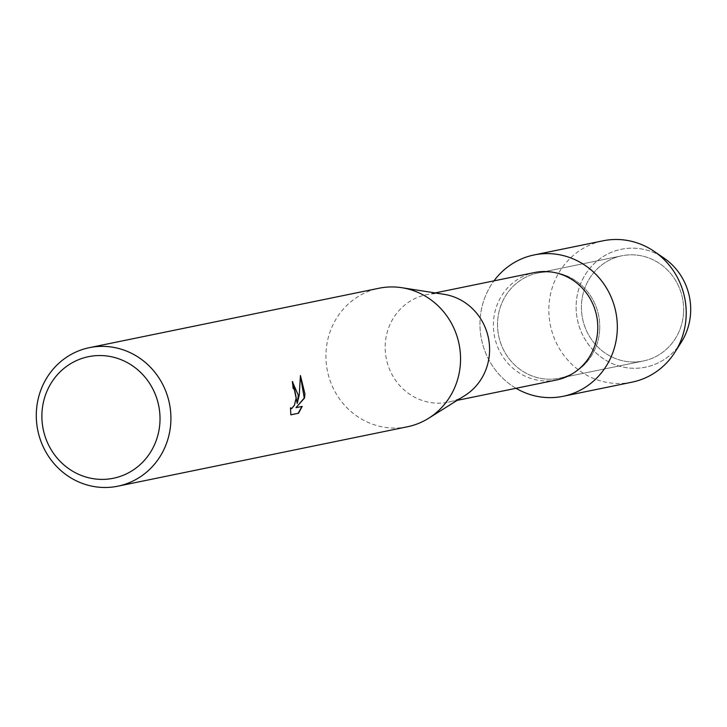 <?xml version="1.0" encoding="UTF-8"?>
<svg xmlns="http://www.w3.org/2000/svg" width="727" height="727" viewBox="0 0 727 727"><rect width="100%" height="100%" fill="white"/><g stroke="black" fill="none" stroke-linecap="round" stroke-linejoin="round"><path stroke-width="0.55" stroke-dasharray="3.63 2.73" d="M683.598 311.838A53.689 50.999 78.4 0 1 643.322 361.001A53.689 50.999 78.4 0 1 581.464 304.976A53.689 50.999 78.4 0 1 621.739 255.813A53.689 50.999 78.4 0 1 683.598 311.838A53.689 50.999 78.4 0 1 643.322 361.001A53.689 50.999 78.4 0 1 581.464 304.976A53.689 50.999 78.4 0 1 621.739 255.813A53.689 50.999 78.4 0 1 683.598 311.838M678.046 346.815A60.177 57.16 78.4 0 1 613.197 363.973A60.177 57.16 78.4 0 1 576.184 304.377A60.177 57.16 78.4 0 1 659.244 255.177M599.711 329.049A53.689 50.999 78.4 0 1 559.436 378.213A53.689 50.999 78.4 0 1 497.577 322.188A53.689 50.999 78.4 0 1 537.853 273.025A53.689 50.999 78.4 0 1 599.711 329.049A53.689 50.999 78.4 0 1 559.436 378.213A53.689 50.999 78.4 0 1 497.577 322.188A53.689 50.999 78.4 0 1 537.853 273.025A53.689 50.999 78.4 0 1 599.711 329.049M556.609 379.967A54.834 52.09 78.4 0 1 493.433 322.743A54.834 52.09 78.4 0 1 534.563 272.534M516.025 388.291A72.155 68.538 78.4 0 1 480.02 321.007A72.155 68.538 78.4 0 1 493.987 280.858A72.155 68.538 78.4 0 0 480.02 321.007A72.155 68.538 78.4 0 0 516.025 388.291M464.844 395.561A54.834 52.09 78.4 0 1 448.405 402.158A54.834 52.09 78.4 0 1 385.228 344.943A54.834 52.09 78.4 0 1 426.367 294.726A54.834 52.09 78.4 0 1 444.07 294.326M407.447 426.767A70.71 67.175 78.4 0 1 325.978 352.986A70.71 67.175 78.4 0 1 379.021 288.237M292.681 381.63L292.072 381.648A70.419 66.893 78.4 0 1 292.827 388.372L293.108 388.354M293.245 388.372L295.189 390.908L295.934 397.887L294.153 405.193L291.282 408.592M290.491 408.238L290.809 414.763M300.46 375.986L299.569 391.426L296.961 403.376M301.896 406.475L295.707 407.665M681.308 342.199A60.177 57.16 78.4 0 1 615.805 364.99A60.177 57.16 78.4 0 1 576.184 304.377A60.177 57.16 78.4 0 1 664.06 258.149M632.027 382.166A72.155 68.538 78.4 0 1 548.894 306.876A72.155 68.538 78.4 0 1 603.019 240.81M643.322 361.001L559.436 378.213L643.322 361.001M457.192 400.359L448.405 402.158M435.155 292.926L426.367 294.726M621.739 255.813L537.853 273.025L621.739 255.813"/><path stroke-width="1.09" d="M659.244 255.177A60.177 57.16 78.4 0 1 690.65 312.074A60.177 57.16 78.4 0 1 678.046 346.815M435.155 292.926L534.563 272.534A54.834 52.09 78.4 0 1 597.739 329.749A54.834 52.09 78.4 0 1 556.609 379.967L457.192 400.359M617.268 330.231A72.155 68.538 78.4 0 1 516.025 388.291A72.155 68.538 78.4 0 0 563.143 396.297A72.155 68.538 78.4 0 0 617.268 330.231A72.155 68.538 78.4 0 0 572.022 258.412A72.155 68.538 78.4 0 0 493.987 280.858A72.155 68.538 78.4 0 1 534.145 254.941A72.155 68.538 78.4 0 1 617.268 330.231M89.394 347.66L379.021 288.237A70.71 67.175 78.4 0 1 401.858 287.71L444.07 294.326A54.834 52.09 78.4 0 1 489.544 351.95A54.834 52.09 78.4 0 1 464.844 395.561L428.639 418.261A70.71 67.175 78.4 0 1 407.447 426.767L117.81 486.19A70.71 67.175 78.4 0 1 36.35 412.409A70.71 67.175 78.4 0 1 89.394 347.66A70.71 67.175 78.4 0 1 170.854 421.442A70.71 67.175 78.4 0 1 117.81 486.19M401.858 287.71A70.71 67.175 78.4 0 1 460.491 362.019A70.71 67.175 78.4 0 1 428.639 418.261M290.491 407.829L291.663 408.601L294.426 405.221L296.207 397.905L294.58 389.181L293.108 388.391A70.71 67.175 -101.6 0 0 292.354 381.666L298.315 395.297L297.234 403.394L299.242 395.106L300.433 375.523L304.94 393.934L304.522 398.042L295.989 407.683L302.214 406.411L298.497 413.254L290.818 414.835L290.491 407.82M159.967 421.433A62.049 58.942 78.4 0 1 98.363 479.266A62.049 58.942 78.4 0 1 41.939 413.509A62.049 58.942 78.4 0 1 103.543 355.667A62.049 58.942 78.4 0 1 159.967 421.433M290.809 414.763L298.497 413.263M292.681 381.63L297.234 403.394M291.282 408.592L290.491 408.238M298.215 413.236L301.896 406.475M295.989 407.683L304.25 398.023L300.46 375.986M534.145 254.941L603.019 240.81A72.155 68.538 78.4 0 1 654.264 251.442L664.06 258.149A60.177 57.16 78.4 0 1 690.65 312.074A60.177 57.16 78.4 0 1 681.308 342.199L674.947 352.213A72.155 68.538 78.4 0 1 632.027 382.166L563.143 396.297M654.264 251.442A72.155 68.538 78.4 0 1 686.152 316.1A72.155 68.538 78.4 0 1 674.947 352.213"/></g></svg>
